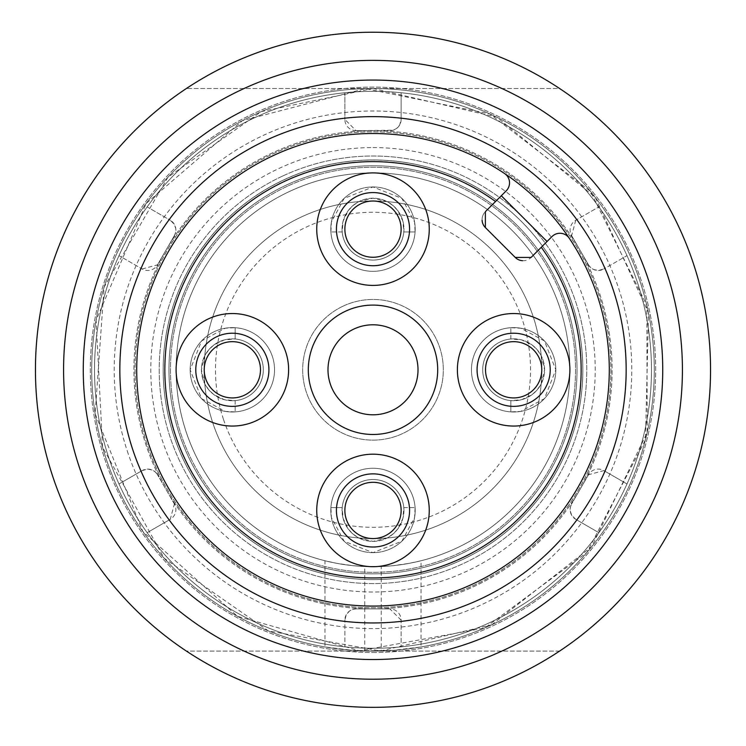 <?xml version="1.0" encoding="UTF-8"?>
<svg xmlns="http://www.w3.org/2000/svg" width="746" height="746" viewBox="0 0 746 746"><rect width="100%" height="100%" fill="white"/><g stroke="black" fill="none" stroke-linecap="round" stroke-linejoin="round"><path stroke-width="0.56" stroke-dasharray="3.73 2.8" d="M403.81 507.625L415.102 507.625L403.81 507.625L402.905 518.377L397.86 528.858L393.235 533.847L387.23 537.913L373 541.382L358.77 537.913L352.765 533.847L348.14 528.858L343.095 518.377L342.19 507.625L330.898 507.625L331.401 517.5L344.13 541.214L373 552.637L401.87 541.214L414.599 517.5L415.102 507.625A42.196 42.196 0 0 0 373 468.246A42.196 42.196 0 0 0 330.898 507.625L342.19 507.625A30.94 30.94 0 0 1 403.81 507.625M414.599 517.5A42.196 42.196 0 0 0 373 468.246A42.196 42.196 0 0 0 331.401 517.5A42.196 42.196 0 0 0 414.599 517.5M403.94 510.441A30.94 30.94 0 0 1 357.53 537.232A30.94 30.94 0 0 1 357.53 483.641A30.94 30.94 0 0 1 403.94 510.441M373 538.565A28.134 28.134 0 0 0 397.357 496.379A28.134 28.134 0 0 0 348.643 496.379A28.134 28.134 0 0 0 373 538.565M373 547.005A36.563 36.563 0 0 0 409.563 510.441A36.563 36.563 0 0 0 373 473.869A36.563 36.563 0 0 0 336.437 510.441A36.563 36.563 0 0 0 373 547.005M510.833 338.982L510.833 327.69L510.833 338.982L521.585 339.887L532.066 344.932L537.055 349.557L541.12 355.562L544.589 369.792L541.12 384.022L537.055 390.027L532.066 394.653L521.585 399.697L510.833 400.611L510.833 411.895L520.708 411.391L544.421 398.662L555.835 369.792L544.421 340.931L520.708 328.193L510.833 327.69A42.196 42.196 0 0 0 471.453 369.792A42.196 42.196 0 0 0 510.833 411.895L510.833 400.611A30.94 30.94 0 0 1 510.833 338.982M520.708 328.193A42.196 42.196 0 0 0 471.453 369.792A42.196 42.196 0 0 0 520.708 411.391A42.196 42.196 0 0 0 520.708 328.193M513.649 338.852A30.94 30.94 0 0 1 540.44 385.262A30.94 30.94 0 0 1 486.849 385.262A30.94 30.94 0 0 1 513.649 338.852M541.773 369.792A28.134 28.134 0 0 0 499.578 345.435A28.134 28.134 0 0 0 499.578 394.158A28.134 28.134 0 0 0 541.773 369.792M550.212 369.792A36.563 36.563 0 0 0 513.649 333.229A36.563 36.563 0 0 0 477.076 369.792A36.563 36.563 0 0 0 513.649 406.365A36.563 36.563 0 0 0 550.212 369.792M235.167 400.611L235.167 411.895L235.167 400.611L224.415 399.697L213.934 394.653L208.945 390.027L204.88 384.022L201.411 369.792L204.88 355.562L208.945 349.557L213.934 344.932L224.415 339.887L235.167 338.982L235.167 327.69L225.292 328.193L201.579 340.931L190.165 369.792L201.579 398.662L225.292 411.391L235.167 411.895A42.196 42.196 0 0 0 274.547 369.792A42.196 42.196 0 0 0 235.167 327.69L235.167 338.982A30.94 30.94 0 0 1 235.167 400.611M225.292 411.391A42.196 42.196 0 0 0 274.547 369.792A42.196 42.196 0 0 0 225.292 328.193A42.196 42.196 0 0 0 225.292 411.391M232.351 400.733A30.94 30.94 0 0 1 205.56 354.322A30.94 30.94 0 0 1 259.151 354.322A30.94 30.94 0 0 1 232.351 400.733M204.227 369.792A28.134 28.134 0 0 0 246.422 394.158A28.134 28.134 0 0 0 246.422 345.435A28.134 28.134 0 0 0 204.227 369.792M195.788 369.792A36.563 36.563 0 0 0 232.351 406.365A36.563 36.563 0 0 0 268.924 369.792A36.563 36.563 0 0 0 232.351 333.229A36.563 36.563 0 0 0 195.788 369.792M342.19 231.959L330.898 231.959L342.19 231.959L343.095 221.208L348.14 210.726L352.765 205.737L358.77 201.672L373 198.203L387.23 201.672L393.235 205.737L397.86 210.726L402.905 221.208L403.81 231.959L415.102 231.959L414.599 222.084L401.87 198.38L373 186.957L344.13 198.38L331.401 222.084L330.898 231.959A42.196 42.196 0 0 0 373 271.339A42.196 42.196 0 0 0 415.102 231.959L403.81 231.959A30.94 30.94 0 0 1 342.19 231.959M331.401 222.084A42.196 42.196 0 0 0 373 271.339A42.196 42.196 0 0 0 414.599 222.084A42.196 42.196 0 0 0 331.401 222.084M342.06 229.153A30.94 30.94 0 0 1 388.47 202.352A30.94 30.94 0 0 1 388.47 255.943A30.94 30.94 0 0 1 342.06 229.153M373 201.019A28.134 28.134 0 0 0 348.643 243.215A28.134 28.134 0 0 0 397.357 243.215A28.134 28.134 0 0 0 373 201.019M373 192.58A36.563 36.563 0 0 0 336.437 229.153A36.563 36.563 0 0 0 373 265.716A36.563 36.563 0 0 0 409.563 229.153A36.563 36.563 0 0 0 373 192.58M373 652.489A282.697 282.697 0 0 0 617.819 228.444A282.697 282.697 0 0 0 128.181 228.444A282.697 282.697 0 0 0 373 652.489A282.697 282.697 0 0 0 617.819 228.444A282.697 282.697 0 0 0 128.181 228.444A282.697 282.697 0 0 0 373 652.489M147.13 206.903A278.482 278.482 0 0 1 373 91.32A278.482 278.482 0 0 1 614.172 509.033A278.482 278.482 0 0 1 131.828 509.033A278.482 278.482 0 0 1 373 91.32A278.482 278.482 0 0 1 645.458 427.374A278.482 278.482 0 0 1 260.335 624.458A278.482 278.482 0 0 1 147.13 206.903L170.256 220.256L147.13 206.903A278.482 278.482 0 0 1 344.866 92.737L344.866 119.444L344.866 92.737M174.377 235.633L175.59 232.547L175.823 228.826L174.303 224.266L170.256 220.256A11.255 11.255 0 0 1 174.377 235.633L157.499 264.858L174.377 235.633M142.122 268.98L157.499 264.858A11.255 11.255 0 0 1 142.122 268.98L118.996 255.626L142.122 268.98M142.122 470.605L118.996 483.958L142.122 470.605A11.255 11.255 0 0 1 157.499 474.726L155.438 472.134L152.333 470.073L147.615 469.103L142.122 470.605M174.377 503.96L157.499 474.726L174.377 503.96A11.255 11.255 0 0 1 170.256 519.328L174.377 503.96M147.13 532.681L170.256 519.328L147.13 532.681A278.482 278.482 0 0 0 344.866 646.847L344.866 620.14L344.866 646.847M356.122 608.895L352.849 609.379L349.51 611.039L346.312 614.629L344.866 620.14A11.255 11.255 0 0 1 356.122 608.895L389.878 608.895L356.122 608.895M401.134 620.14L389.878 608.895A11.255 11.255 0 0 1 401.134 620.14L401.134 646.847L401.134 620.14M575.744 519.328L598.87 532.681L575.744 519.328A11.255 11.255 0 0 1 571.622 503.96L570.41 507.038L570.177 510.758L571.697 515.327L575.744 519.328M588.501 474.726L571.622 503.96L588.501 474.726A11.255 11.255 0 0 1 603.878 470.605L588.501 474.726M627.004 483.958L603.878 470.605L627.004 483.958A278.482 278.482 0 0 0 627.004 255.626L603.878 268.98L627.004 255.626M588.501 264.858L590.562 267.46L593.667 269.511L598.385 270.49L603.878 268.98A11.255 11.255 0 0 1 588.501 264.858L571.622 235.633L588.501 264.858M575.744 220.256L571.622 235.633A11.255 11.255 0 0 1 575.744 220.256L598.87 206.903L575.744 220.256M401.134 92.737L401.134 119.444L401.134 92.737A278.482 278.482 0 0 1 598.87 206.903M401.134 119.444A11.255 11.255 0 0 1 389.878 130.699L373 130.699A239.093 239.093 0 0 1 580.062 489.339A239.093 239.093 0 0 1 165.938 489.339A239.093 239.093 0 0 1 373 130.699L356.122 130.699A11.255 11.255 0 0 1 344.866 119.444L356.122 130.699L393.151 130.205L396.49 128.545L399.688 124.955L401.134 119.444M598.87 532.681A278.482 278.482 0 0 1 401.134 646.847M118.996 483.958A278.482 278.482 0 0 1 118.996 255.626M165.938 250.246A239.093 239.093 0 0 1 580.062 250.246A239.093 239.093 0 0 1 373 608.895A239.093 239.093 0 0 1 165.938 250.246M482.783 215.725A11.255 11.255 0 0 1 485.376 211.668L506.236 190.817A11.255 11.255 0 0 0 504.538 173.51A236.286 236.286 0 0 0 141.274 415.998A236.286 236.286 0 0 0 463.62 588.007A236.286 236.286 0 0 0 569.282 238.254A11.255 11.255 0 0 0 551.984 236.557L531.124 257.417A11.255 11.255 0 0 1 527.068 260.009M522.498 260.69A11.255 11.255 0 0 0 526.835 260.093M515.216 257.417L485.376 227.577M482.699 215.958A11.255 11.255 0 0 0 482.103 220.294M373 305.095A64.697 64.697 0 0 0 316.975 402.141A64.697 64.697 0 0 0 429.025 402.141A64.697 64.697 0 0 0 373 305.095M232.351 313.534A56.258 56.258 0 0 0 183.637 397.926A56.258 56.258 0 0 0 281.074 397.926A56.258 56.258 0 0 0 232.351 313.534M373 172.895A56.258 56.258 0 0 0 324.277 257.277A56.258 56.258 0 0 0 421.723 257.277A56.258 56.258 0 0 0 373 172.895A196.907 196.907 0 0 1 569.907 369.792A196.907 196.907 0 0 1 373 566.699A196.907 196.907 0 0 0 543.526 271.339A196.907 196.907 0 0 0 202.474 271.339A196.907 196.907 0 0 0 373 566.699A196.907 196.907 0 0 1 176.093 369.792A196.907 196.907 0 0 1 373 172.895M513.649 313.534A56.258 56.258 0 0 0 464.926 397.926A56.258 56.258 0 0 0 562.363 397.926A56.258 56.258 0 0 0 513.649 313.534M373 454.183A56.258 56.258 0 0 0 324.277 538.565A56.258 56.258 0 0 0 421.723 538.565A56.258 56.258 0 0 0 373 454.183M495.53 201.523A208.153 208.153 0 0 0 169.407 326.45A208.153 208.153 0 0 0 416.352 573.385A208.153 208.153 0 0 0 541.27 247.271M373 80.064A289.728 289.728 0 0 1 623.917 514.656A289.728 289.728 0 0 1 122.083 514.656A289.728 289.728 0 0 1 373 80.064M373 91.32A278.482 278.482 0 0 1 614.172 509.033A278.482 278.482 0 0 1 131.828 509.033A278.482 278.482 0 0 1 373 91.32A278.482 278.482 0 0 1 614.172 509.033A278.482 278.482 0 0 1 131.828 509.033A278.482 278.482 0 0 1 373 91.32M373 147.577A222.224 222.224 0 0 1 565.449 480.9A222.224 222.224 0 0 1 180.551 480.9A222.224 222.224 0 0 1 373 147.577M373 324.79A45.002 45.002 0 0 1 411.978 392.293A45.002 45.002 0 0 1 334.022 392.293A45.002 45.002 0 0 1 373 324.79M456.086 548.31A196.907 196.907 0 0 1 194.482 452.878A196.907 196.907 0 0 1 289.914 191.274A196.907 196.907 0 0 1 551.518 286.706A196.907 196.907 0 0 1 456.086 548.31A196.907 196.907 0 0 0 551.518 286.706A196.907 196.907 0 0 0 289.914 191.274A196.907 196.907 0 0 0 194.482 452.878A196.907 196.907 0 0 0 456.086 548.31M324.976 589.648L324.976 646.959L353.007 650.372L381.243 650.96L381.243 566.522L365.027 566.54L352.905 565.673L336.856 563.351L324.976 560.75L324.976 589.648M364.757 650.96L364.757 566.522L380.973 566.54L393.095 565.673L409.144 563.351L421.024 560.75L421.024 646.959L392.993 650.372L364.757 650.96A281.289 281.289 0 0 0 626.668 248.231A281.289 281.289 0 0 0 148.687 200.068A281.289 281.289 0 0 0 324.976 646.959M421.024 560.75A196.907 196.907 0 0 0 558.567 303.948A196.907 196.907 0 0 0 289.914 191.274A196.907 196.907 0 0 0 259.944 531.003A196.907 196.907 0 0 0 569.142 387.099A196.907 196.907 0 0 0 289.914 191.274A196.907 196.907 0 0 0 381.243 566.522M254.311 114.772A281.289 281.289 0 0 0 211.491 600.092A281.289 281.289 0 0 0 653.207 394.513A281.289 281.289 0 0 0 254.311 114.772A281.289 281.289 0 0 0 211.491 600.092A281.289 281.289 0 0 0 653.207 394.513A281.289 281.289 0 0 0 254.311 114.772A281.289 281.289 0 0 0 211.491 600.092A281.289 281.289 0 0 0 653.207 394.513A281.289 281.289 0 0 0 254.311 114.772A281.289 281.289 0 0 1 632.431 261.081A281.289 281.289 0 0 1 471.575 633.242A281.289 281.289 0 0 1 105.923 458.081A281.289 281.289 0 0 1 254.311 114.772A281.289 281.289 0 0 1 632.431 261.081A281.289 281.289 0 0 1 471.575 633.242A281.289 281.289 0 0 1 105.923 458.081A281.289 281.289 0 0 1 254.311 114.772M421.024 646.959A281.289 281.289 0 0 0 597.313 200.068A281.289 281.289 0 0 0 119.332 248.231A281.289 281.289 0 0 0 381.243 650.96M324.976 560.75A196.907 196.907 0 0 1 289.914 191.274A196.907 196.907 0 0 1 566.102 331.28A196.907 196.907 0 0 1 364.757 566.522M582.812 369.792A209.812 209.812 0 0 1 268.094 551.499A209.812 209.812 0 0 1 268.094 188.085A209.812 209.812 0 0 1 582.812 369.792A209.812 209.812 0 0 1 373 579.605A209.812 209.812 0 0 1 163.188 369.792A209.812 209.812 0 0 1 373 159.98A209.812 209.812 0 0 1 582.812 369.792A209.812 209.812 0 0 0 268.094 188.085A209.812 209.812 0 0 0 268.094 551.499A209.812 209.812 0 0 0 582.812 369.792A209.812 209.812 0 0 0 284.468 179.572A209.84 209.84 0 0 0 173.762 435.655A209.84 209.84 0 0 1 307.138 170.554A209.84 209.84 0 0 1 572.238 303.93A209.84 209.84 0 0 1 438.862 569.03A209.84 209.84 0 0 1 173.762 435.655A209.84 209.84 0 0 1 415.578 164.316A209.84 209.84 0 0 1 529.66 509.406A209.84 209.84 0 0 1 173.762 435.655A209.84 209.84 0 0 1 415.578 164.316A209.84 209.84 0 0 1 529.66 509.406A209.84 209.84 0 0 1 173.762 435.655A209.84 209.84 0 0 0 438.862 569.03A209.84 209.84 0 0 0 572.238 303.93A209.84 209.84 0 0 0 163.188 369.792A209.812 209.812 0 0 0 373 579.605A209.812 209.812 0 0 0 582.812 369.792M559.584 651.081L186.416 651.081A337.546 337.546 0 0 0 559.584 651.081A337.546 337.546 0 0 1 186.416 651.081L559.584 651.081M186.416 88.504A337.546 337.546 0 0 1 559.584 88.504L186.416 88.504L559.584 88.504A337.546 337.546 0 0 0 186.416 88.504M373 679.214A309.422 309.422 0 0 0 640.963 215.081A309.422 309.422 0 0 0 105.037 215.081A309.422 309.422 0 0 0 373 679.214M373 707.339A337.546 337.546 0 0 1 80.671 201.019A337.546 337.546 0 0 1 665.329 201.019A337.546 337.546 0 0 1 373 707.339M301.785 216.778A168.773 168.773 0 0 0 276.095 507.979A168.773 168.773 0 0 0 541.12 384.628A168.773 168.773 0 0 0 301.785 216.778A168.773 168.773 0 0 0 276.095 507.979A168.773 168.773 0 0 0 541.12 384.628A168.773 168.773 0 0 0 301.785 216.778A168.773 168.773 0 0 0 276.095 507.979A168.773 168.773 0 0 0 541.12 384.628A168.773 168.773 0 0 0 301.785 216.778A168.773 168.773 0 0 0 276.095 507.979A168.773 168.773 0 0 0 541.12 384.628A168.773 168.773 0 0 0 301.785 216.778M343.328 306.037A70.32 70.32 0 0 0 332.623 427.365A70.32 70.32 0 0 0 443.049 375.975A70.32 70.32 0 0 0 343.328 306.037A70.32 70.32 0 0 0 332.623 427.365A70.32 70.32 0 0 0 443.049 375.975A70.32 70.32 0 0 0 343.328 306.037M289.914 191.274A196.907 196.907 0 0 0 259.944 531.003A196.907 196.907 0 0 0 569.142 387.099A196.907 196.907 0 0 0 289.914 191.274A196.907 196.907 0 0 1 569.142 387.099A196.907 196.907 0 0 1 259.944 531.003A196.907 196.907 0 0 1 289.914 191.274A196.907 196.907 0 0 1 569.907 369.792A196.907 196.907 0 0 1 184.337 426.171A196.907 196.907 0 0 1 289.914 191.274M212.75 422.768A168.773 168.773 0 0 1 407.241 204.535A168.773 168.773 0 0 1 498.999 482.084A168.773 168.773 0 0 1 212.75 422.768A168.773 168.773 0 0 0 498.999 482.084A168.773 168.773 0 0 0 407.241 204.535A168.773 168.773 0 0 0 212.75 422.768M471.453 369.792A42.196 42.196 0 0 0 534.742 406.337A42.196 42.196 0 0 0 534.742 333.257A42.196 42.196 0 0 0 471.453 369.792A42.196 42.196 0 0 1 513.649 327.597A42.196 42.196 0 0 1 555.835 369.792A42.196 42.196 0 0 1 513.649 411.988A42.196 42.196 0 0 1 471.453 369.792M482.699 369.792A30.94 30.94 0 0 0 529.119 396.592A30.94 30.94 0 0 0 529.119 343.001A30.94 30.94 0 0 0 482.699 369.792M274.547 369.792A42.196 42.196 0 0 0 211.258 333.257A42.196 42.196 0 0 0 211.258 406.337A42.196 42.196 0 0 0 274.547 369.792A42.196 42.196 0 0 1 232.351 411.988A42.196 42.196 0 0 1 190.165 369.792A42.196 42.196 0 0 1 232.351 327.597A42.196 42.196 0 0 1 274.547 369.792M263.301 369.792A30.94 30.94 0 0 0 216.881 343.001A30.94 30.94 0 0 0 216.881 396.592A30.94 30.94 0 0 0 263.301 369.792M373 271.339A42.196 42.196 0 0 0 409.545 208.05A42.196 42.196 0 0 0 336.455 208.05A42.196 42.196 0 0 0 373 271.339A42.196 42.196 0 0 1 330.804 229.153A42.196 42.196 0 0 1 373 186.957A42.196 42.196 0 0 1 415.196 229.153A42.196 42.196 0 0 1 373 271.339M373 260.093A30.94 30.94 0 0 0 399.8 213.673A30.94 30.94 0 0 0 346.2 213.673A30.94 30.94 0 0 0 373 260.093M147.055 444.485A237.974 237.974 0 0 1 421.285 136.77A237.974 237.974 0 0 1 550.66 528.121A237.974 237.974 0 0 1 147.055 444.485M287.546 186.174A202.53 202.53 0 0 0 256.717 535.609A202.53 202.53 0 0 0 574.746 387.594A202.53 202.53 0 0 0 287.546 186.174A202.53 202.53 0 0 0 256.717 535.609A202.53 202.53 0 0 0 574.746 387.594A202.53 202.53 0 0 0 287.546 186.174A202.53 202.53 0 0 0 256.717 535.609A202.53 202.53 0 0 0 574.746 387.594A202.53 202.53 0 0 0 287.546 186.174A202.53 202.53 0 0 0 256.717 535.609A202.53 202.53 0 0 0 574.746 387.594A202.53 202.53 0 0 0 287.546 186.174A202.53 202.53 0 0 0 256.717 535.609A202.53 202.53 0 0 0 574.746 387.594A202.53 202.53 0 0 0 287.546 186.174A202.53 202.53 0 0 0 256.717 535.609A202.53 202.53 0 0 0 574.746 387.594A202.53 202.53 0 0 0 287.546 186.174M610.946 369.792A237.946 237.946 0 0 1 254.032 575.856A237.946 237.946 0 0 1 254.032 163.728A237.946 237.946 0 0 1 610.946 369.792M373 468.246A42.196 42.196 0 0 0 336.455 531.534A42.196 42.196 0 0 0 409.545 531.534A42.196 42.196 0 0 0 373 468.246A42.196 42.196 0 0 1 415.196 510.441A42.196 42.196 0 0 1 373 552.637A42.196 42.196 0 0 1 330.804 510.441A42.196 42.196 0 0 1 373 468.246M373 479.501A30.94 30.94 0 0 0 346.2 525.911A30.94 30.94 0 0 0 399.8 525.911A30.94 30.94 0 0 0 373 479.501M223.436 419.233A157.527 157.527 0 0 1 404.966 215.547A157.527 157.527 0 0 1 490.598 474.596A157.527 157.527 0 0 1 223.436 419.233M127.286 451.022A258.787 258.787 0 0 0 566.195 541.969A258.787 258.787 0 0 0 425.509 116.385A258.787 258.787 0 0 0 127.286 451.022M286.902 184.812A204.04 204.04 0 0 0 255.85 536.85A204.04 204.04 0 0 0 576.248 387.724A204.04 204.04 0 0 0 286.902 184.812A204.04 204.04 0 0 0 255.85 536.85A204.04 204.04 0 0 0 576.248 387.724A204.04 204.04 0 0 0 286.902 184.812M282.79 175.972A213.785 213.785 0 0 0 250.255 544.822A213.785 213.785 0 0 0 585.955 388.582A213.785 213.785 0 0 0 282.79 175.972A213.785 213.785 0 0 0 250.255 544.822A213.785 213.785 0 0 0 585.955 388.582A213.785 213.785 0 0 0 282.79 175.972M373 88.476L496.761 117.159L595.289 197.373L648.479 312.742L645.486 439.758L586.915 552.497L484.723 627.973L359.749 650.801L237.47 616.317L142.84 531.553L95.143 413.806L104.114 287.07L167.925 177.222L261.277 111.611L373 88.476M491.689 624.812L591.783 546.594L647.258 432.316L646.791 305.282L590.496 191.405L489.833 113.914L365.353 88.606L242.422 120.647L146.132 203.499L96.103 320.258L102.547 447.134L164.148 558.222L268.346 630.892L380.647 650.978L491.689 624.812"/><path stroke-width="1.12" d="M373 538.565A28.134 28.134 0 0 0 401.134 510.441A28.134 28.134 0 0 0 373 482.308A28.134 28.134 0 0 0 344.866 510.441A28.134 28.134 0 0 0 373 538.565A28.134 28.134 0 0 0 401.134 510.441A28.134 28.134 0 0 0 373 482.308A28.134 28.134 0 0 0 344.866 510.441A28.134 28.134 0 0 0 373 538.565M541.773 369.792A28.134 28.134 0 0 0 513.649 341.668A28.134 28.134 0 0 0 485.515 369.792A28.134 28.134 0 0 0 513.649 397.926A28.134 28.134 0 0 0 541.773 369.792A28.134 28.134 0 0 0 513.649 341.668A28.134 28.134 0 0 0 485.515 369.792A28.134 28.134 0 0 0 513.649 397.926A28.134 28.134 0 0 0 541.773 369.792M204.227 369.792A28.134 28.134 0 0 0 232.351 397.926A28.134 28.134 0 0 0 260.485 369.792A28.134 28.134 0 0 0 232.351 341.668A28.134 28.134 0 0 0 204.227 369.792A28.134 28.134 0 0 0 232.351 397.926A28.134 28.134 0 0 0 260.485 369.792A28.134 28.134 0 0 0 232.351 341.668A28.134 28.134 0 0 0 204.227 369.792M373 201.019A28.134 28.134 0 0 0 348.643 243.215A28.134 28.134 0 0 0 397.357 243.215A28.134 28.134 0 0 0 373 201.019M531.124 257.417L515.216 257.417L485.376 227.577L485.376 211.668L506.236 190.817A11.255 11.255 0 0 0 504.538 173.51A236.286 236.286 0 0 1 569.282 238.254A11.255 11.255 0 0 0 551.984 236.557L531.124 257.417M515.216 257.417A11.255 11.255 0 0 0 522.498 260.69M482.103 220.294A11.255 11.255 0 0 0 485.376 227.577M373 133.506A236.286 236.286 0 0 1 577.628 487.94A236.286 236.286 0 0 1 168.372 487.94A236.286 236.286 0 0 1 373 133.506M373 305.095A64.697 64.697 0 0 0 316.975 402.141A64.697 64.697 0 0 0 429.025 402.141A64.697 64.697 0 0 0 373 305.095M232.351 313.534A56.258 56.258 0 0 0 183.637 397.926A56.258 56.258 0 0 0 281.074 397.926A56.258 56.258 0 0 0 232.351 313.534M373 172.895A56.258 56.258 0 0 0 324.277 257.277A56.258 56.258 0 0 0 421.723 257.277A56.258 56.258 0 0 0 373 172.895M513.649 313.534A56.258 56.258 0 0 0 464.926 397.926A56.258 56.258 0 0 0 562.363 397.926A56.258 56.258 0 0 0 513.649 313.534M373 454.183A56.258 56.258 0 0 0 324.277 538.565A56.258 56.258 0 0 0 421.723 538.565A56.258 56.258 0 0 0 373 454.183M541.27 247.271A208.153 208.153 0 0 1 416.352 573.385A208.153 208.153 0 0 1 169.407 326.45A208.153 208.153 0 0 1 495.53 201.523M373 473.869A36.563 36.563 0 0 1 404.668 528.727A36.563 36.563 0 0 1 341.332 528.727A36.563 36.563 0 0 1 373 473.869M477.076 369.792A36.563 36.563 0 0 1 531.926 338.125A36.563 36.563 0 0 1 531.926 401.46A36.563 36.563 0 0 1 477.076 369.792M373 265.716A36.563 36.563 0 0 1 341.332 210.866A36.563 36.563 0 0 1 404.668 210.866A36.563 36.563 0 0 1 373 265.716M268.924 369.792A36.563 36.563 0 0 1 214.074 401.46A36.563 36.563 0 0 1 214.074 338.125A36.563 36.563 0 0 1 268.924 369.792M373 324.79A45.002 45.002 0 0 1 411.978 392.293A45.002 45.002 0 0 1 334.022 392.293A45.002 45.002 0 0 1 373 324.79M373 80.064A289.728 289.728 0 0 1 623.917 514.656A289.728 289.728 0 0 1 122.083 514.656A289.728 289.728 0 0 1 373 80.064M373 679.214A309.422 309.422 0 0 1 105.037 215.081A309.422 309.422 0 0 1 640.963 215.081A309.422 309.422 0 0 1 373 679.214M373 707.339A337.546 337.546 0 0 0 665.329 201.019A337.546 337.546 0 0 0 80.671 201.019A337.546 337.546 0 0 0 373 707.339M547.042 241.499L501.293 195.75M373 116.628A253.164 253.164 0 0 1 592.24 496.379A253.164 253.164 0 0 1 153.76 496.379A253.164 253.164 0 0 1 373 116.628"/></g></svg>
